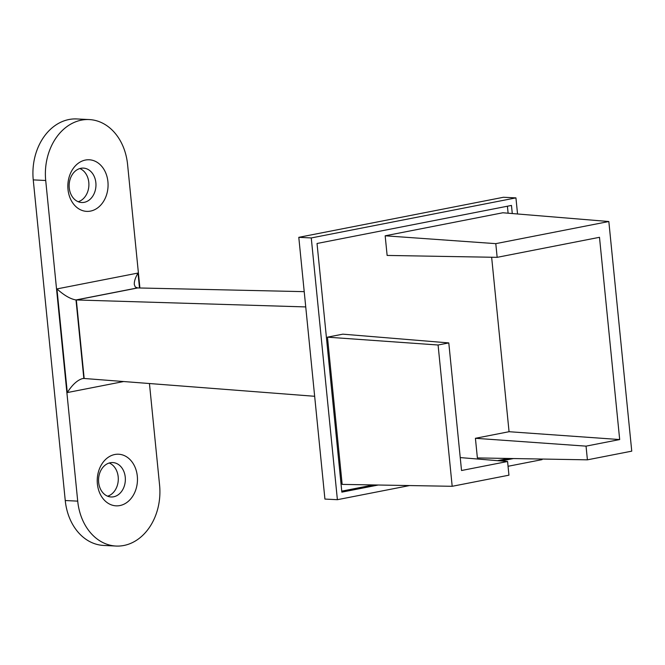 <?xml version="1.0" encoding="UTF-8"?>
<svg xmlns="http://www.w3.org/2000/svg" width="665" height="665" viewBox="0 0 665 665"><rect width="100%" height="100%" fill="white"/><g stroke="black" fill="none" stroke-linecap="round" stroke-linejoin="round"><path stroke-width="1" d="M119.891 505.558A25.827 20.1 -87.2 0 1 98.786 470.662A25.827 20.1 -87.2 0 1 133.357 463.896A25.827 20.1 -87.2 0 1 119.891 505.558M90.498 211.096A25.827 20.1 -87.2 0 1 69.401 176.2A25.827 20.1 -87.2 0 1 103.964 169.434A25.827 20.1 -87.2 0 1 90.498 211.096M149.45 383.53L159.583 485.118A52.984 41.238 -87.2 0 1 116.043 546.048A52.984 41.238 -87.2 0 1 77.714 501.136L45.71 180.498A52.984 41.238 -87.2 0 1 89.26 119.567A52.984 41.238 -87.2 0 1 127.58 164.471L139.908 287.995M116.043 546.048L103.582 545.433A52.984 41.238 -87.2 0 1 65.253 500.529L33.25 179.883A52.984 41.238 -87.2 0 1 76.791 118.952L89.26 119.567M84.247 202.326A17.224 13.4 92.8 0 0 95.96 184.33A17.224 13.4 92.8 0 0 83.399 168.112A17.224 13.4 92.8 0 0 69.168 184.646A17.224 13.4 92.8 0 0 81.704 202.509A17.224 13.4 92.8 0 0 84.247 202.326M79.842 168.544A17.224 13.4 -87.2 0 1 88.877 185.618A17.224 13.4 -87.2 0 1 78.204 201.728M113.64 496.788A17.224 13.4 92.8 0 0 125.353 478.8A17.224 13.4 92.8 0 0 112.792 462.574A17.224 13.4 92.8 0 0 98.561 479.116A17.224 13.4 92.8 0 0 111.097 496.971A17.224 13.4 92.8 0 0 113.64 496.788M109.235 463.006A17.224 13.4 -87.2 0 1 118.27 480.088A17.224 13.4 -87.2 0 1 107.597 496.19M123.64 381.535L67.298 392.566L56.949 288.918L138.004 273.049C135.328 277.671 134.097 281.503 134.305 284.553L135.261 286.997L137.738 287.945L76.334 299.965L84.172 378.485L314.661 396.29M56.949 288.918C64.148 295.385 70.498 299.067 76.001 299.948L305.742 306.922M67.298 392.566C72.227 384.802 77.315 380.139 82.543 378.576L84.172 378.485L76.334 299.965L137.738 287.945L304.221 291.652M517.545 213.98L515.932 197.879L311.262 237.945L337.388 499.689L409.574 485.558M508.052 466.281L542.058 459.631L542 459.041M378.252 485.018L341.852 492.142L317.03 243.49L511.468 205.427L512.283 213.548M513.48 458.551L501.144 460.961M515.932 197.879L503.471 197.264L298.793 237.33L311.262 237.945M298.793 237.33L324.919 499.074L337.388 499.689M508.11 213.199L507.412 206.217M341.752 491.144L373.472 484.935M497.487 460.662L508.7 458.468M587.411 459.831L586.04 446.14L619.68 439.557L599.489 237.305L497.154 257.338L387.13 255.435L385.168 235.801L502.848 212.767L608.832 221.52L631.75 451.153L587.411 459.831L477.379 457.927L475.417 438.293L509.058 431.71L491.643 257.239M507.578 461.493L508.941 475.184L452.183 486.298L342.159 484.394L327.463 337.163L342.816 334.163L448.792 342.916L461.527 470.512L507.578 461.493L460.238 457.587M452.183 486.298L438.085 345.01L327.463 337.163M438.085 345.01L448.792 342.916M586.04 446.14L475.417 438.293M619.68 439.557L509.058 431.71M497.154 257.338L495.791 243.648L385.168 235.801M495.791 243.648L608.832 221.52M138.004 273.049L139.492 287.987M77.714 501.136L65.253 500.529M45.71 180.498L33.25 179.883M137.406 287.928L76.001 299.948L83.84 378.468"/></g></svg>
